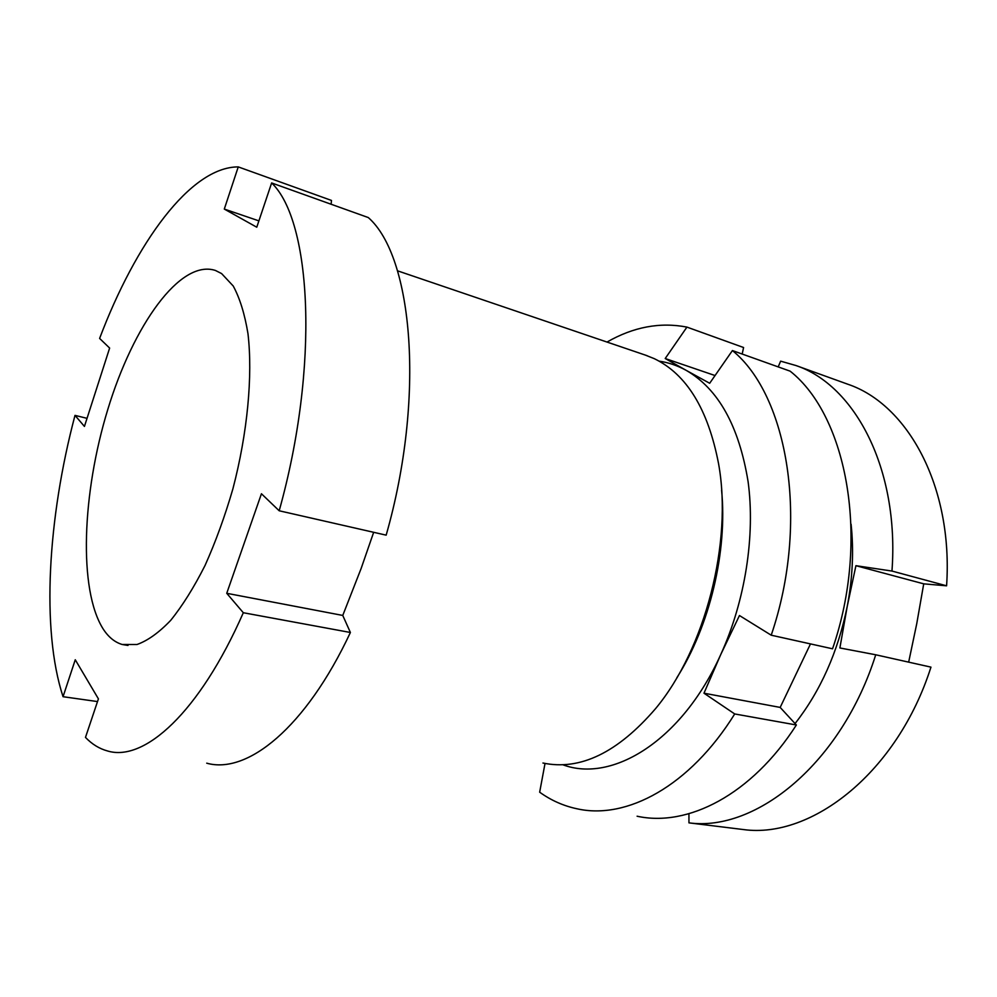 <?xml version="1.0" encoding="UTF-8"?>
<svg xmlns="http://www.w3.org/2000/svg" width="997" height="997" viewBox="0 0 997 997"><rect width="100%" height="100%" fill="white"/><g stroke="black" fill="none" stroke-linecap="round" stroke-linejoin="round"><path stroke-width="1.5" d="M721.591 490.2C727.573 551.416 709.789 625.904 676.813 677.81M542.941 763.017C580.104 770.818 617.642 752.71 655.54 708.668C705.178 649.134 732.845 542.081 718.55 463.617C708.082 409.281 686.646 374.286 654.256 358.646L645.221 355.044M103.177 628.995C78.264 589.676 82.09 493.253 107.838 409.318C133.324 325.346 180.133 258.983 215.402 270.449L221.583 273.564L233.223 286.002C239.816 298.128 244.739 314.03 247.979 333.708C252.877 375.769 247.518 433.072 232.887 488.891C224.886 516.396 215.589 541.944 205.008 565.536C193.954 587.42 182.513 605.69 170.711 620.346C158.972 632.621 147.73 640.685 136.988 644.511L122.232 644.498C114.829 642.317 108.474 637.158 103.177 628.995M87.038 418.341L74.999 415.375L84.433 426.429L109.633 348.065L99.613 338.432C135.567 243.081 190.464 166.873 238.246 166.898L224.3 209.071L258.896 220.873M97.519 701.576L63.048 696.704C41.002 629.481 47.856 517.842 74.999 415.375M63.048 696.704L75.261 659.752L98.416 698.872L85.48 737.406C92.011 744.236 99.364 748.747 107.526 750.965C144.017 762.169 199.25 713.017 243.318 612.731L226.743 593.302L261.438 493.752L279.185 510.776C319.638 366.335 311.612 221.047 271.633 182.95L256.765 227.216L224.3 209.071M331.116 204.248L331.478 200.434L238.246 166.898M271.633 182.95L368.292 217.558C412.82 256.503 425.582 397.18 386.163 535.152L279.185 510.776M373.663 532.298L361.076 568.651L342.756 615.436L350.396 632.484C305.693 728.022 247.106 774.594 206.728 763.179M350.396 632.484L243.318 612.731M226.743 593.302L342.756 615.436M923.721 583.843L946.589 585.812L891.966 571.057L855.924 565.685L923.721 583.843L916.754 623.661L908.666 662.145M778.208 366.896L780.626 361.151L795.98 365.538L847.824 384.231C907.582 404.296 953.331 486.449 946.589 585.812M795.98 365.538C854.828 385.191 899.531 468.877 891.966 571.057M851.089 524.223C853.918 550.83 852.609 578.285 847.188 606.6L855.924 565.685M688.952 822.861C756.062 832.059 841.568 763.154 875.727 654.78L930.961 667.13C897.499 772.239 811.882 838.863 743.687 829.591L688.952 822.861L688.939 813.739M875.727 654.78L839.885 647.963L847.188 606.6C837.904 651.976 820.531 690.971 795.058 723.573M637.095 816.219C687.494 827.286 751.514 795.045 796.366 724.993L734.714 713.952C689.725 786.421 626.428 819.908 577.213 808.829C563.604 805.962 551.092 800.417 539.664 792.191L545.023 763.453M796.366 724.993L780.177 707.421L810.486 643.9M562.769 764.736C612.195 783.355 682.085 740.734 720.794 654.443L703.982 693.202L734.714 713.952M732.421 350.558C788.054 395.672 809.714 522.216 771.217 635.201L832.545 648.798C870.344 539.439 847.188 416.11 790.135 371.158L732.421 350.558L709.677 383.272L686.223 370.373C677.536 365.575 668.489 362.497 659.092 361.138M771.217 635.201L739.462 615.535L720.794 654.443C745.258 600.78 755.39 535.539 748.086 481.563C739.001 426.055 718.388 388.992 686.223 370.373L665.211 358.521L715.048 375.545M607.011 342.058C633.444 326.904 660.089 321.919 686.933 327.103L743.588 347.517L742.179 354.047M686.933 327.103L665.211 358.521M703.982 693.202L780.177 707.421M397.467 270.798L647.103 355.692M122.232 644.498L128.002 645.445"/></g></svg>

